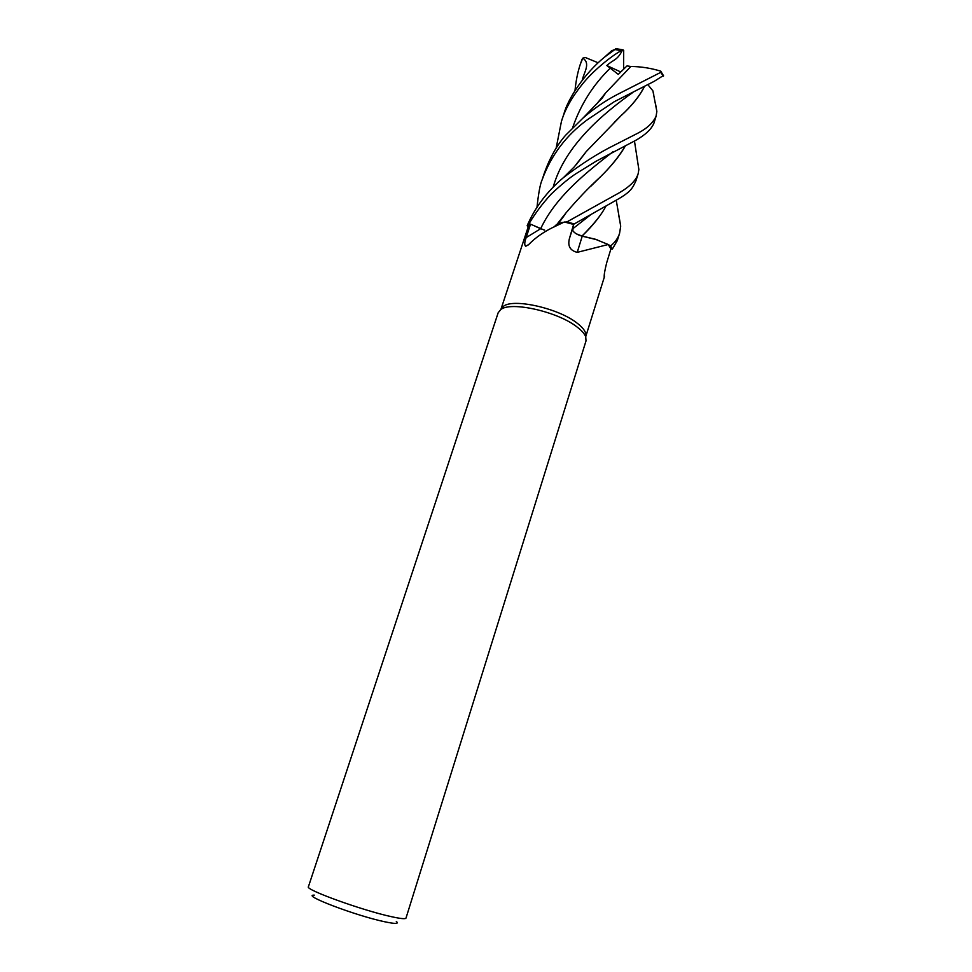 <?xml version="1.0" encoding="UTF-8"?>
<svg xmlns="http://www.w3.org/2000/svg" width="972" height="972" viewBox="0 0 972 972"><rect width="100%" height="100%" fill="white"/><g stroke="black" fill="none" stroke-linecap="round" stroke-linejoin="round"><path stroke-width="1.46" d="M655.31 102.522L656.853 111.476L656.064 116.3C653.002 122.885 646.927 128.511 637.814 133.2L614.693 144.998C598.594 152.92 581.596 163.733 563.675 177.414C547.175 191.302 535.001 207.413 527.164 225.735L529.193 223.609L544.028 229.975M536.131 226.695L540.675 228.712L536.131 226.695M557.272 224.18L561.196 222.722M554.319 226.816L556.276 224.787L561.476 222.539L566.785 221.932L573.614 223.791L572.787 230.631C574.306 232.928 577.368 234.75 581.961 236.099L597.245 239.841L582.034 236.062L595.241 239.197L608.229 244.507L577.234 252.356C570.054 250.569 567.466 245.916 569.471 238.371L573.614 224.423M577.052 234.118L582.034 236.062M528.148 227.059L530.481 224.18L529.193 223.609L527.213 225.808L528.148 227.059L500.896 309.424L503.46 306.289C513.313 298.137 558.353 308.233 576.943 323.008C581.463 326.434 584.306 329.642 585.448 332.606L586.007 340.941L405.992 918.103C405.494 919.184 400.646 918.71 391.424 916.681C362.435 910.46 304.673 889.538 308.403 886.768L498.174 312.741L500.823 309.509C510.944 301.15 557.649 311.635 576.906 326.884C581.596 330.419 584.537 333.712 585.715 336.774M637.097 158.242L638.859 169.48L638.154 173.709C636.162 180.306 629.783 186.709 619.03 192.93L566.895 221.92L564.781 222.102L573.48 224.386L616.856 199.831C631.241 191.666 632.565 188.021 635.992 180.658L638.082 173.964M564.331 222.005L556.689 225.65C545.231 230.753 535.803 237.156 528.404 244.847L525.767 246.232C524.297 245.284 524.43 242.405 526.168 237.605L530.53 224.143M314.333 895.139C300.336 894.58 355.533 915.66 384.548 921.735C395.385 924.032 399.31 923.935 396.309 921.456M554.101 226.913L556.276 224.787M595.241 239.197L582.216 236.208C577.477 234.86 574.331 233.001 572.787 230.631M582.216 236.208L577.234 252.356M608.229 244.507L610.477 245.88L608.411 244.725L610.902 248.954L606.698 262.719C604.766 270.398 603.952 275.222 604.244 277.178L604.159 276.971M604.268 274.918L604.244 277.178M610.878 248.893L612.324 249.136L617.305 240.57M605.993 206.149C600.611 215.954 592.641 225.917 582.07 236.026L581.961 236.099C594.22 223.803 602.154 213.876 605.787 206.258M618.848 215.833L620.707 226.124L619.577 233.292C618.107 238.091 615.106 242.307 610.586 245.94L612.251 249.124L610.477 245.88L608.399 244.725M585.715 336.677L604.511 276.485M566.895 221.92L573.626 223.767M527.164 225.735L529.12 223.572C535.122 213.378 542.51 203.513 551.282 193.999C561.549 184.364 569.896 177.524 576.335 173.466L596.225 161.158L635.591 140.442C645.384 134.889 651.495 129.13 653.925 123.165L656.064 116.3M574.999 90.603C575.959 80.785 577.72 72.001 580.308 64.273L582.787 58.162C590.672 63.18 584.306 72.013 582.398 79.485L582.398 79.485M536.994 207.267C538.524 193.051 540.225 183.927 542.097 179.881C551.1 155.216 566.312 135.072 587.744 119.459L614.377 101.635L654.107 81.381L663.426 75.524M556.166 148.048L561.439 121.379C564.914 109.629 571.755 97.407 581.961 84.698C592.969 70.604 612.02 55.586 621.339 50.605L622.469 50.07C617.062 60.932 613.453 59.268 606.832 65.549L618.277 74.382L627.013 65.914L630.864 66.473C641.07 66.594 651.021 68.174 660.741 71.163L660.778 72.341L617.269 94.515C605.216 100.784 593.819 108.609 583.066 118.001L565.582 135.278C556.98 145.107 549.909 157.671 544.381 172.992L542.097 179.893M605.131 56.631L611.74 50.702L614.851 49.56L604.815 56.923C584.354 73.374 567.684 99.156 563.796 114.246L561.439 121.379M625.518 145.666C619.942 155.532 611.558 165.945 600.368 176.916C588.862 187.438 577.307 199.539 565.716 213.233L556.956 224.35M625.397 145.727C619.237 156.261 610.866 166.686 600.283 176.977L591.073 186.029M565.558 213.488L557.126 224.253M530.481 224.18L529.12 223.572M544.636 230.085L540.675 228.712L526.168 237.605M576.554 164.256L585.752 152.276M614.025 122.654L620.646 116.033C631.666 105.984 639.527 96.192 644.254 86.654M644.436 86.557C639.673 96.106 631.8 105.887 620.829 115.887L586.201 151.608L576.044 164.851M647.911 84.722L652.905 90.858L653.779 94.891M605.544 93.118L596.942 103.725M630.901 66.448L605.665 92.899L596.358 104.32M603.296 95.791L603.333 96.58M603.223 95.888L603.26 96.678M617.281 48.819L615.786 48.6M622.469 50.07L623.696 50.301L623.574 69.231M606.832 65.537L620.756 71.964M610.586 245.94L612.324 249.136M582.787 58.162L585.205 57.457L598.108 62.767M572.496 229.028L569.471 238.371M540.675 228.712L540.651 228.748C556.385 195.178 589.397 170.173 612.858 151.839M580.515 63.678L582.094 59.304M660.778 72.341L663.281 76.205M614.851 49.56L621.339 50.605M632.906 92.413C604.863 112.266 564.999 144.792 553.214 187.037M610.538 67.858C593.175 84.686 580.539 104.648 572.63 127.733M590.952 214.545L572.508 228.979M566.785 221.932L573.614 223.791M503.46 306.289L500.823 309.509M561.476 222.539L556.701 225.638M528.695 244.531L525.767 246.232M634.473 141.086L638.859 169.48M565.716 213.233C565.157 214.302 559.945 221.871 557.333 224.107M611.74 50.702L604.876 56.874M652.905 90.858L656.853 111.476M586.201 151.608L574.306 166.832L563.687 177.402M583.066 118.001L602.324 97.978L605.665 92.899M620.707 226.124L616.236 200.208M615.798 48.624L623.088 49.876M617.269 240.667L619.577 233.292M663.597 75.865L661.033 71.649M582.204 59.061L581.414 60.969"/></g></svg>
